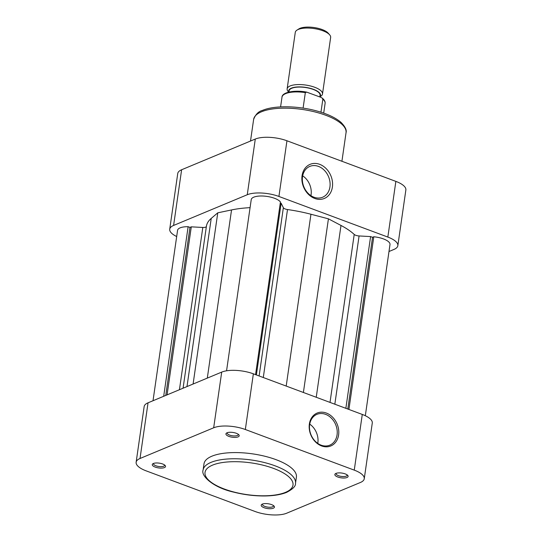 <?xml version="1.0" encoding="UTF-8"?>
<svg xmlns="http://www.w3.org/2000/svg" width="542" height="542" viewBox="0 0 542 542"><rect width="100%" height="100%" fill="white"/><g stroke="black" fill="none" stroke-linecap="round" stroke-linejoin="round"><path stroke-width="0.81" d="M206.387 226.427A4.465 1.606 8.2 0 1 205.635 227.132A4.465 1.606 8.2 0 1 202.81 227.464L191.292 226.841L189.978 227.389L188.128 226.698A15.074 5.427 -171.8 0 0 177.573 230.33L153.02 400.734M365.322 415.721L389.989 244.55A15.074 5.427 -171.8 0 0 373.797 236.779L372.544 237.301L370.599 236.576L359.082 235.953A4.465 1.606 8.2 0 1 354.217 234.429A78.17 28.143 -171.8 0 0 340.999 225.452L328.425 218.833L310.952 214.246A78.17 28.143 -171.8 0 0 287.497 209.544A4.465 1.606 8.2 0 1 283.358 207.715L281.135 203.216L280.309 202.904M348.913 409.454L373.797 236.779M250.072 207.654A78.17 28.143 -171.8 0 0 231.542 209.937L217.769 212.823L211.224 218.406A78.17 28.143 -171.8 0 0 206.407 226.292A78.17 28.143 -171.8 0 0 206.394 226.4M255.56 374.637L280.438 201.97A15.074 5.427 -171.8 0 0 264.327 196.116A15.074 5.427 -171.8 0 0 251.231 199.632L226.563 370.803M347.801 409.041L372.544 237.301M345.857 408.316L370.599 236.576M303.398 392.483L328.425 218.833M256.386 374.949L281.135 203.216M193.094 384.027L217.769 212.823M167.078 394.874L191.292 226.841M165.764 395.423L189.978 227.389M163.691 396.283L188.128 226.698M297.002 30.101L298.838 28.929A16.084 5.786 8.2 0 1 322.131 29.539A16.084 5.786 8.2 0 1 328.208 33.164L329.631 34.803A17.866 6.429 -171.8 0 0 322.883 30.772A17.866 6.429 -171.8 0 0 297.002 30.101A17.866 6.429 -171.8 0 0 295.282 32.357L287.138 88.868A17.866 6.429 8.2 0 1 296.928 84.62A17.866 6.429 8.2 0 1 314.739 87.282A17.866 6.429 8.2 0 1 322.504 93.969A17.866 6.429 8.2 0 1 320.783 96.225L319.834 96.828M322.504 93.969L330.647 37.459A17.866 6.429 -171.8 0 0 329.631 34.803M319.868 96.639A16.084 5.786 -171.8 0 0 313.513 89.349A16.084 5.786 -171.8 0 0 295.966 87.079A16.084 5.786 -171.8 0 0 288.866 92.072M288.933 92.052L289.11 90.839A15.637 5.63 8.2 0 1 297.673 87.12A15.637 5.63 8.2 0 1 313.262 89.45A15.637 5.63 8.2 0 1 320.058 95.297L319.821 96.95M323.696 113.115L325.098 103.393A21.775 7.839 -171.8 0 0 322.842 99.159L320.966 112.201M303.093 108.115L305.329 92.628A21.775 7.839 -171.8 0 0 281.989 97.181C281.969 92.37 294.32 89.694 306.731 92.14L305.329 92.628M288.669 92.12L288.154 91.523A17.866 6.429 8.2 0 1 287.138 88.868M322.842 99.159L322.165 98.034L320.925 97.357L306.731 92.14M302.524 176.699A16.694 13.34 67.4 0 0 314.008 197.227A16.694 13.34 67.4 0 0 322.653 197.22A16.694 13.34 67.4 0 0 329.936 186.922A16.694 13.34 67.4 0 0 318.452 166.394A16.694 13.34 67.4 0 0 309.807 166.401A16.694 13.34 67.4 0 0 302.524 176.699M314.767 198.467A18.482 14.763 -112.6 0 1 302.05 175.737A18.482 14.763 -112.6 0 1 319.685 164.334A18.482 14.763 -112.6 0 1 332.395 187.058A18.482 14.763 -112.6 0 1 314.767 198.467M310.939 195.655A16.694 13.34 67.4 0 0 311.088 194.781A16.694 13.34 67.4 0 0 302.673 175.825M388.98 251.515L393.953 249.442A23.008 8.279 -171.8 0 0 397.842 245.682A23.008 8.279 -171.8 0 0 387.842 237.071L278.92 196.455A23.008 8.279 -171.8 0 0 247.26 194.734L173.603 225.438A23.008 8.279 -171.8 0 0 169.721 229.198A23.008 8.279 -171.8 0 0 176.678 236.522M169.721 229.198L177.742 173.515A23.008 8.279 8.2 0 1 181.624 169.754L255.289 139.05A23.008 8.279 8.2 0 1 286.948 140.771L395.863 181.387A23.008 8.279 8.2 0 1 405.863 189.991L397.842 245.682M227.064 432.78A6.7 2.412 8.2 0 1 233.392 432.523A6.7 2.412 8.2 0 1 238.819 434.792A6.7 2.412 8.2 0 1 238.067 436.886A6.7 2.412 8.2 0 1 229.259 436.527A6.7 2.412 8.2 0 1 226.583 433.031A6.7 2.412 8.2 0 1 227.064 432.78M227.315 432.685A5.583 2.012 -171.8 0 0 227.186 433.004A5.583 2.012 -171.8 0 0 230.96 435.504A5.583 2.012 -171.8 0 0 237.301 435.511A5.583 2.012 -171.8 0 0 238.243 434.596A5.583 2.012 -171.8 0 0 238.216 434.257M335.986 473.403A6.7 2.412 8.2 0 1 342.314 473.139A6.7 2.412 8.2 0 1 347.734 475.409A6.7 2.412 8.2 0 1 346.988 477.502A6.7 2.412 8.2 0 1 338.181 477.15A6.7 2.412 8.2 0 1 335.498 473.647A6.7 2.412 8.2 0 1 335.986 473.403M336.23 473.308A5.583 2.012 -171.8 0 0 336.108 473.627A5.583 2.012 -171.8 0 0 339.875 476.127A5.583 2.012 -171.8 0 0 346.216 476.127A5.583 2.012 -171.8 0 0 347.158 475.219A5.583 2.012 -171.8 0 0 347.131 474.88M153.406 463.485A6.7 2.412 8.2 0 1 159.734 463.22A6.7 2.412 8.2 0 1 165.154 465.497A6.7 2.412 8.2 0 1 164.409 467.583A6.7 2.412 8.2 0 1 155.601 467.231A6.7 2.412 8.2 0 1 152.919 463.728A6.7 2.412 8.2 0 1 153.406 463.485M153.65 463.39A5.583 2.012 -171.8 0 0 153.528 463.708A5.583 2.012 -171.8 0 0 157.295 466.208A5.583 2.012 -171.8 0 0 163.637 466.215A5.583 2.012 -171.8 0 0 164.578 465.3A5.583 2.012 -171.8 0 0 164.551 464.961M262.328 504.101A6.7 2.412 8.2 0 1 268.656 503.843A6.7 2.412 8.2 0 1 274.076 506.113A6.7 2.412 8.2 0 1 273.324 508.206A6.7 2.412 8.2 0 1 264.516 507.854A6.7 2.412 8.2 0 1 261.84 504.351A6.7 2.412 8.2 0 1 262.328 504.101M262.572 504.013A5.583 2.012 -171.8 0 0 262.45 504.324A5.583 2.012 -171.8 0 0 266.217 506.824A5.583 2.012 -171.8 0 0 272.558 506.831A5.583 2.012 -171.8 0 0 273.5 505.923A5.583 2.012 -171.8 0 0 273.473 505.578M337.07 434.867A16.694 13.34 67.4 0 0 325.579 414.339A16.694 13.34 67.4 0 0 316.935 414.345A16.694 13.34 67.4 0 0 309.651 424.643A16.694 13.34 67.4 0 0 321.142 445.172A16.694 13.34 67.4 0 0 329.787 445.165A16.694 13.34 67.4 0 0 337.07 434.867M326.352 413.051A17.811 14.227 -112.6 0 1 338.608 434.948A17.811 14.227 -112.6 0 1 321.609 445.944A17.811 14.227 -112.6 0 1 309.36 424.04A17.811 14.227 -112.6 0 1 326.352 413.051M317.768 443.39A16.694 13.34 67.4 0 0 317.849 442.882A16.694 13.34 67.4 0 0 309.739 424.129M211.875 456.201A46.68 16.802 -171.8 0 0 203.995 463.837L203.101 470.022A46.68 16.802 8.2 0 1 210.98 462.387A46.68 16.802 8.2 0 1 264.001 462.441A46.68 16.802 8.2 0 1 295.505 483.335L296.399 477.15A46.68 16.802 -171.8 0 0 264.889 456.256A46.68 16.802 -171.8 0 0 211.875 456.201M136.137 462.251L144.158 406.568A23.008 8.279 8.2 0 1 148.047 402.808L221.705 372.103A23.008 8.279 8.2 0 1 253.365 373.824L362.28 414.44A23.008 8.279 8.2 0 1 372.279 423.045L364.258 478.735A23.008 8.279 -171.8 0 0 354.258 470.131L245.336 429.508A23.008 8.279 -171.8 0 0 213.677 427.787L140.019 458.491A23.008 8.279 -171.8 0 0 136.137 462.251A23.008 8.279 -171.8 0 0 146.137 470.856L255.052 511.479A23.008 8.279 -171.8 0 0 286.711 513.199L360.376 482.495A23.008 8.279 -171.8 0 0 364.258 478.735M179.429 389.725L202.81 227.464M334.834 404.203L359.082 235.953M330.01 402.408L354.217 234.429M316.237 397.272L340.999 225.452M286.196 386.067L310.952 214.246M263.29 377.523L287.497 209.544M259.117 375.965L283.358 207.715M207.308 378.099L231.542 209.937M186.99 386.568L211.224 218.406M261.508 111.774A46.68 16.802 -171.8 0 0 253.629 119.409C255.56 114.389 258.514 111.388 262.477 110.399C274.035 105.399 297.057 105.67 315.966 110.751C327.056 113.712 335.39 117.573 340.972 122.336C345.2 126.632 346.887 130.094 346.033 132.729A46.68 16.802 -171.8 0 0 314.523 111.828A46.68 16.802 -171.8 0 0 261.508 111.774M286.948 140.771L278.92 196.455M387.842 237.071L395.863 181.387M247.26 194.734L255.289 139.05M181.624 169.754L173.603 225.438M212.518 465.138A44.444 16.003 -171.8 0 0 224.327 489.026A44.444 16.003 -171.8 0 0 285.498 492.353A44.444 16.003 -171.8 0 0 273.683 468.457A44.444 16.003 -171.8 0 0 212.518 465.138M354.258 470.131L362.28 414.44M253.365 373.824L245.336 429.508M213.677 427.787L221.705 372.103M148.047 402.808L140.019 458.491M183.074 388.201L206.407 226.292M280.587 106.903L281.989 97.181M322.165 98.034C324.401 99.857 325.376 101.639 325.098 103.393M250.512 141.042L253.629 119.409M341.921 161.265L346.033 132.729M203.101 470.022C200.648 475.835 213.189 487.563 233.582 492.102C244.069 494.778 254.544 496.066 265.004 495.964C273.846 495.822 281.061 494.622 286.65 492.353C292.883 489.08 295.83 486.072 295.505 483.335"/></g></svg>
